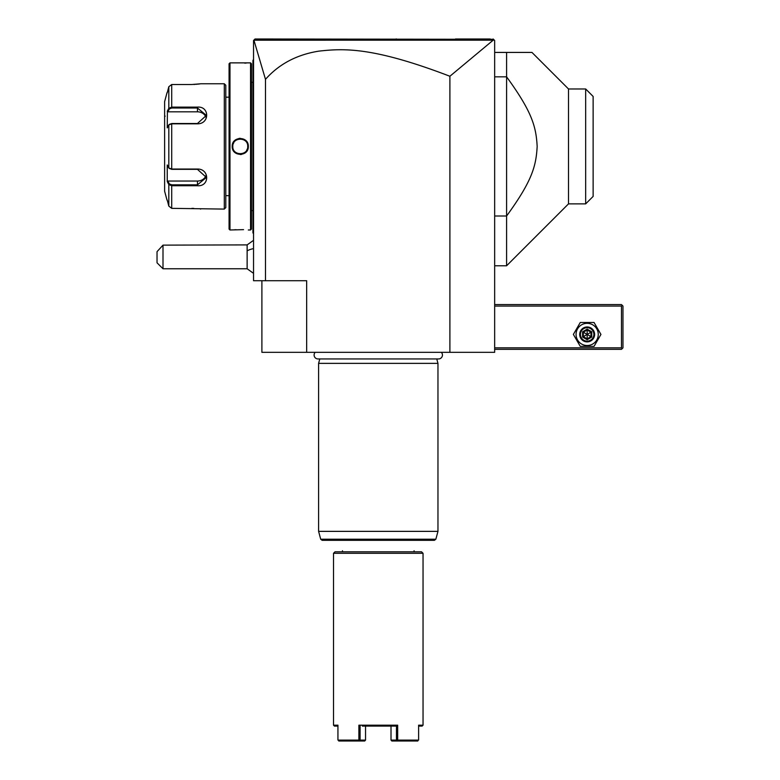 <?xml version="1.0" encoding="UTF-8"?>
<svg xmlns="http://www.w3.org/2000/svg" width="780" height="780" viewBox="0 0 780 780"><rect width="100%" height="100%" fill="white"/><g stroke="black" fill="none" stroke-linecap="round" stroke-linejoin="round"><path stroke-width="1.17" d="M493.184 40.18L449.894 76.255C372.508 46.615 343.375 48.448 318.971 51.119C296.907 54.6 279.074 64.009 265.483 79.336L253.929 40.199L493.184 40.18L494.208 40.043L493.165 39L494.656 40.492L494.656 352.326L261.895 352.326L261.895 280.712M449.894 76.255L449.894 352.326M265.483 79.336L265.483 280.712L253.539 280.712L253.539 40.492L255.031 39L493.457 39.302M265.483 280.712L306.657 280.712L306.657 352.326M490.24 39L455.452 39L490.24 39M396.532 39L396.016 39M273.146 39L259.769 39L273.146 39M490.259 39L487.666 39M494.208 40.043L493.165 39M253.539 273.341L247.133 268.769L247.133 244.9L253.539 240.328M163.001 268.769L157.034 262.802L157.034 251.667L163.001 245.134L163.001 268.769L247.133 268.769M163.001 245.134L247.133 244.9M253.539 142.038L252.944 142.096L252.944 60.684M253.539 59.885L252.944 60.489L253.539 59.29M252.944 142.096L252.944 150.755L253.539 150.813M253.539 233.561L252.944 232.966L252.944 150.755M252.944 232.372L253.539 232.966M251.452 82.27L252.886 82.27L252.944 211.185M251.452 210.58L252.886 210.58M248.323 229.983L250.556 229.983L251.452 229.086L251.452 63.765L250.556 62.868L229.973 62.868L229.973 229.983L243.555 229.651M244.745 63.141L246.207 63.053M236.057 229.691L234.351 229.798M240.269 154.537L241.449 154.45M240.259 138.314L239.07 138.401M250.556 229.983L250.556 62.868M248.323 146.425C248.781 156.916 231.728 156.887 232.206 146.425C231.748 135.934 248.8 135.964 248.323 146.425L247.728 146.425C248.186 156.049 232.343 156.049 232.801 146.425C232.343 136.802 248.186 136.802 247.728 146.425A7.459 7.459 0 0 0 247.708 145.987M229.973 229.983L229.076 229.086L229.076 63.765L229.973 62.868M225.791 97.188L225.791 207.597L225.791 85.254L225.791 97.188L229.076 97.188M225.791 195.663L229.076 195.663M167.427 181.925L168.821 184.558L167.242 181.574L167.242 164.989L168.821 167.983L171.707 169.036L197.447 169.036C209.693 168.831 209.771 186.722 197.447 185.737L171.707 185.737L168.821 184.558L168.821 206.115L167.242 200.138L168.821 206.115L171.707 208.348L224.299 209.089L225.791 207.597M224.299 209.089L224.299 83.762L225.791 85.254M200.743 209.05L200.255 208.972M193.772 208.387L191.851 208.348M224.299 83.762L201.025 83.762L191.851 84.503M193.791 84.464L194.922 84.406M195.916 84.347L196.531 84.298M197.486 84.211L198.247 84.133M198.9 84.055L199.436 83.986M191.519 107.114L171.707 107.114L171.707 84.503L191.47 84.503L171.707 84.503L168.821 86.736L167.242 92.713L168.821 86.736L168.821 108.293L167.242 111.277L168.821 108.293L171.707 107.114L197.447 107.114C209.722 106.109 209.742 124.001 197.447 123.815L171.707 123.815L168.821 124.868L167.242 127.861L167.427 110.936M171.707 208.348L171.707 185.737L191.519 185.737M168.821 108.293L169.397 108.907L171.707 108.01L197.447 108.01L206.398 115.391L197.447 123.513L171.707 123.513L169.397 124.41M169.474 168.558L168.821 167.983L168.821 124.868L169.474 124.293M169.397 168.441L171.707 169.338L197.447 169.338L206.398 177.46L197.447 184.841L171.707 184.841L169.397 183.944L167.856 181.038L197.447 181.038A8.95 7.751 0 0 0 206.066 175.354M168.821 184.558L169.397 183.944M167.018 92.713L164.619 101.663L164.619 191.188L167.018 200.138M167.242 111.277L167.856 111.813L197.447 111.813A8.95 7.751 180 0 1 206.066 117.497M167.242 181.574L167.856 181.038M165.214 116.142A0.595 0.595 0 0 1 164.619 115.537M167.856 111.813L169.397 108.907M238.3 139.23L238.729 139.123A7.459 7.459 0 0 0 237.851 139.367M233.834 142.633A7.459 7.459 0 0 0 233.269 143.832L233.269 143.832M232.82 145.987A7.459 7.459 0 0 0 232.801 146.425L232.81 146.806M247.25 149.048L247.26 149.019A7.459 7.459 0 0 1 246.695 150.218M242.678 153.484A7.459 7.459 0 0 1 241.8 153.728L242.229 153.621M232.82 146.864A7.459 7.459 0 0 1 232.801 146.425L232.81 146.065M494.656 306.072L621.475 306.072L621.475 347.851L622.225 348.592L621.475 349.343L494.656 349.343M621.475 347.851L494.656 347.851M621.475 306.072L622.225 305.331L621.475 304.58L494.656 304.58M622.225 348.592L622.966 347.851L622.966 306.072L622.225 305.331M573.378 334.425L580.271 346.359L594.048 346.359L600.941 334.425L594.048 322.481L580.271 322.481L573.378 334.425M576.069 334.425A11.096 11.096 0 0 0 587.164 345.52A11.096 11.096 0 0 0 598.26 334.425A11.096 11.096 0 0 0 587.164 323.329A11.096 11.096 0 0 0 576.069 334.425M594.623 334.425A7.459 7.459 0 0 0 587.164 326.966A7.459 7.459 0 0 0 579.706 334.425A7.459 7.459 0 0 0 587.164 341.884A7.459 7.459 0 0 0 594.623 334.425M593.873 334.425A6.718 6.718 0 0 1 587.164 341.133A6.718 6.718 0 0 1 580.447 334.425A6.718 6.718 0 0 1 587.164 327.707A6.718 6.718 0 0 1 593.873 334.425M582.582 331.773L582.582 337.067L587.164 339.719L591.747 337.067L590.977 336.628L590.977 332.221L587.164 330.008L583.342 332.221L583.342 336.628L587.164 338.832L590.977 336.628L587.164 334.425L587.164 329.131L582.582 331.773L587.164 334.425L591.747 331.773L587.164 329.131M587.164 339.719L587.164 334.425L582.582 337.067M494.656 52.426L531.96 52.426L506.591 52.426L506.591 265.785L568.513 203.873L568.513 88.978L572.393 88.978M494.656 216.011L506.591 216.011C532.301 180.726 536.104 165.945 537.167 146.425C536.104 126.916 532.301 112.125 506.591 76.84L494.656 76.84M531.96 52.426L568.513 88.978L585.673 88.978L593.132 96.447L585.741 89.056M568.513 203.873L585.673 203.873L585.673 88.978M593.132 96.447L593.132 196.414L585.673 203.873M315.198 352.326A3.91 3.91 0 0 0 318.016 358.946L438.535 358.946A3.91 3.91 0 0 0 441.353 352.326M319.781 358.946L318.601 363.363L318.601 531.365L437.96 531.365L437.96 363.363L318.601 363.363M436.771 358.946L437.96 363.363M435.854 539.214L320.697 539.214L322.14 540.325L434.411 540.325L435.854 539.214L437.96 531.365M414.082 550.768L414.082 551.811M342.469 550.768L342.469 551.811M335.01 551.811L421.541 551.811L423.043 553.303L333.518 553.303L335.01 551.811M333.518 553.303L333.518 725.185L337.935 725.185L337.935 740.103L358.888 740.103L358.888 725.185L397.663 725.185L397.663 740.103L418.616 740.103L418.616 725.185L423.043 725.185L423.043 553.303M423.043 725.185L422.146 726.082L418.616 726.082M337.935 726.082L334.415 726.082L333.518 725.185M358.888 725.185L360.087 726.082L360.087 740.103L365.537 740.103L365.537 726.082L365.537 740.103L364.718 741L359.278 741L358.888 740.103M359.278 741L338.744 741M360.087 740.103L359.492 740.561M362.349 726.082L396.464 726.082L397.663 725.185M397.663 740.103L396.464 740.103L396.464 726.082L394.202 726.082M417.817 741L391.833 741L391.014 740.103L391.014 726.082L391.014 740.103L396.464 740.103M247.133 250.868A17.901 8.95 0 0 1 253.539 248.586M252.944 76.303L253.539 76.303M252.944 136.012L253.539 136.012M252.944 156.839L253.539 156.839M252.944 216.547L253.539 216.547M171.707 123.513L171.707 169.338M197.447 185.737L197.447 181.038M171.707 185.737L171.707 184.841M171.707 107.114L171.707 108.01M197.447 107.114L197.447 111.813M232.206 146.425L232.801 146.425M591.747 337.067L591.747 331.773M252.886 82.27L252.944 81.676M494.656 265.785L506.591 265.785M320.697 539.214L318.601 531.365"/></g></svg>
